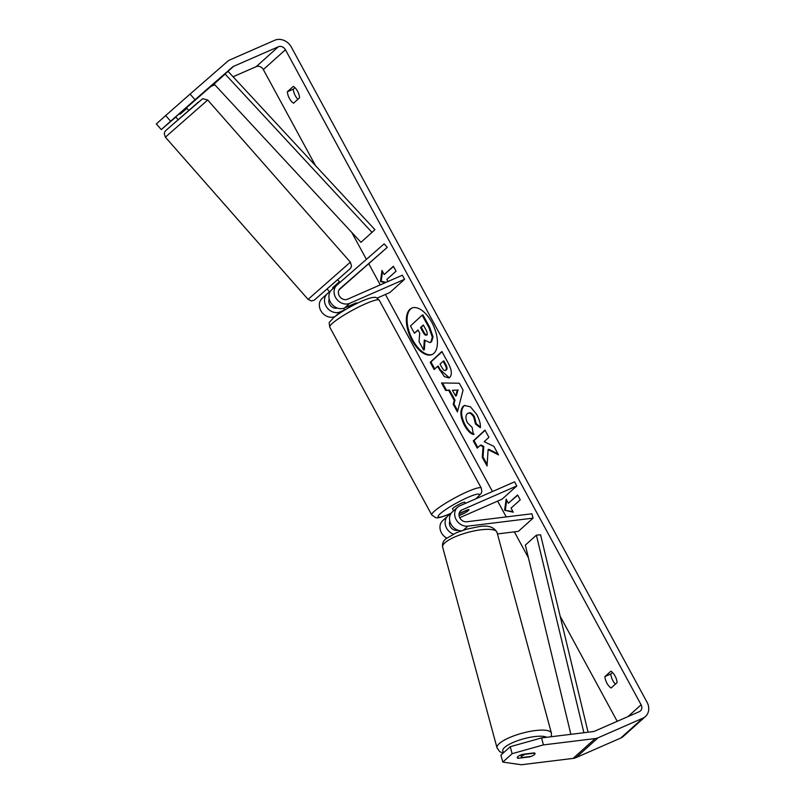 <?xml version="1.0" encoding="UTF-8"?>
<svg xmlns="http://www.w3.org/2000/svg" width="805" height="805" viewBox="0 0 805 805"><rect width="100%" height="100%" fill="white"/><g stroke="black" fill="none" stroke-linecap="round" stroke-linejoin="round"><path stroke-width="1.21" d="M342.417 286.711L339.217 289.548L342.417 286.711M356.947 303.404L356.716 302.982A7.044 1.006 151.5 0 0 356.072 302.901L344.58 307.933A11.27 9.58 -131.9 0 1 331.177 303.324A11.27 9.58 -131.9 0 1 331.73 289.75A11.27 9.58 -131.9 0 1 331.821 289.669L336.802 285.201M336.973 285.04A11.27 9.58 48.1 0 0 336.882 285.121A11.27 9.58 48.1 0 0 336.329 298.695A11.27 9.58 48.1 0 0 349.732 303.304L404.593 279.295L402.379 275.209L347.519 299.219A6.571 5.585 48.1 0 1 339.7 296.532A6.571 5.585 48.1 0 1 340.022 288.613A6.571 5.585 48.1 0 1 340.072 288.562L387.265 247.377L384.166 243.855L336.973 285.04M327.222 293.795L322.252 298.263A11.27 9.58 48.1 0 0 322.161 298.343A11.27 9.58 48.1 0 0 321.598 311.907A11.27 9.58 48.1 0 0 334.991 316.536M387.265 247.377L339.036 289.85M377.092 298.112L389.872 292.517L404.593 279.295M329.527 291.782L327.404 293.634A11.27 9.58 48.1 0 0 327.313 293.714A11.27 9.58 48.1 0 0 326.76 307.289A11.27 9.58 48.1 0 0 340.163 311.897L344.5 310.005M339.408 289.277L343.192 285.996L339.388 289.307M329.205 298.997A6.571 5.585 48.1 0 0 330.684 305.83A6.571 5.585 48.1 0 0 337.325 308.043M467.876 526.138A11.27 9.58 -131.9 0 1 456.173 519.617A11.27 9.58 -131.9 0 1 457.512 507.281A11.27 9.58 -131.9 0 1 459.715 505.862L514.576 481.853L516.79 485.938L461.939 509.947A6.571 5.585 -131.9 0 0 460.651 510.773A6.571 5.585 -131.9 0 0 459.866 517.967A6.571 5.585 -131.9 0 0 466.699 521.771L531.904 513.771L533.091 518.138L467.876 526.138L463.439 530.123M457.512 507.281L452.36 511.91A11.27 9.58 48.1 0 0 450.659 523.542A11.27 9.58 48.1 0 0 461.275 530.837M446.745 538.082A11.27 9.58 -131.9 0 1 442.79 520.513L447.942 515.884A11.27 9.58 -131.9 0 1 450.146 514.465L450.528 514.294M533.091 518.138L518.36 531.36L497.44 533.936M449.532 522.163L450.035 521.942M459.725 517.696L502.068 499.17L516.79 485.938M459.061 515.613L463.851 513.52A7.044 1.006 151.5 0 0 468.913 509.635A7.044 1.006 151.5 0 0 468.269 509.545L459.102 513.56M453.306 534.087A11.27 9.58 -131.9 0 1 445.568 525.735A11.27 9.58 -131.9 0 1 447.942 515.884M458.095 530.254L457.129 530.374A6.571 5.585 -131.9 0 1 451.001 527.627A6.571 5.585 -131.9 0 1 449.824 521.157M522.012 756.106A7.044 1.892 -15.2 0 1 525.434 754.255L534.721 753.118A7.044 1.892 -15.2 0 1 535.033 753.5A7.044 1.892 -15.2 0 1 534.47 754.577A7.044 1.892 -15.2 0 1 531.038 756.418L521.751 757.565A7.044 1.892 -15.2 0 1 521.439 757.183A7.044 1.892 -15.2 0 1 522.012 756.106M431.822 322.403A25.337 12.85 -113.6 0 0 411.737 308.114A25.337 12.85 -113.6 0 0 411.959 340.243A25.337 12.85 -113.6 0 0 432.044 354.532A25.337 12.85 -113.6 0 0 431.822 322.403M412.11 307.963A25.337 12.85 -113.6 0 0 412.703 339.921A25.337 12.85 -113.6 0 0 432.416 354.361M617.093 682.62A9.388 4.76 -113.6 0 0 615.04 675.959A9.388 4.76 -113.6 0 0 610.884 671.189L604.887 676.572A9.388 4.76 -113.6 0 0 611.096 688.003L617.093 682.62M517.716 756.74L518.138 758.29A7.044 1.892 -15.2 0 1 517.283 757.686A7.044 1.892 -15.2 0 1 517.856 756.609A7.044 1.892 -15.2 0 1 522.556 754.325L534.188 752.896A7.044 1.892 -15.2 0 1 535.033 753.5A7.044 1.892 -15.2 0 1 529.771 756.861L518.138 758.29M297.508 91.146A9.388 4.76 66.4 0 1 299.561 97.808L293.563 103.191A9.388 4.76 66.4 0 1 287.355 91.76L293.352 86.366A9.388 4.76 66.4 0 1 297.508 91.146M488.102 449.633L498.526 454.865L493.837 446.302L484.177 441.704L488.917 437.326L484.962 430.112L473.29 440.888L477.244 448.113L480.263 445.326L483.03 446.745L482.286 457.3L487.035 465.974L488.102 449.633L488.846 449.311L498.003 453.899M454.241 400.437L448.707 390.345L445.628 390.425L441.543 382.969L459.273 383.21L463.066 390.123L457.421 411.939L453.205 404.241L454.241 400.437L454.986 400.115L449.452 390.023L448.707 390.345M195.031 99.74L170.62 121.213L165.659 115.568L190.071 94.094L195.031 99.74L232.494 67.046A5.635 4.79 -131.9 0 1 233.561 66.372L278.319 46.781A5.635 4.79 -131.9 0 1 285.433 49.739L641.102 704.798A5.635 4.79 -131.9 0 1 640.418 710.936A5.635 4.79 -131.9 0 1 639.311 711.65L594.543 731.232A5.635 4.79 -131.9 0 1 593.305 731.574L541.544 737.923L543.435 744.907L512.131 753.691L510.239 746.708L541.544 737.923M233.068 76.767L256.242 66.624A5.635 4.79 -131.9 0 1 263.346 69.582L315.48 165.599M351.735 232.383L366.396 259.361M368.831 263.849L380.252 284.89M385.444 294.459L492.449 491.543M497.641 501.102L506.234 516.921M514.345 531.853L528.392 557.724M560.179 616.278L617.214 721.32M513.258 512.201L504.604 510.249L506.164 499.14L508.378 503.226L517.585 494.954L520.241 499.855L511.044 508.126L513.258 512.201M393.534 266.485L384.206 274.525L381.993 270.44L380.433 281.559L385.343 282.666M384.206 274.525L393.404 266.254L396.07 271.154L386.863 279.426L388 281.509M449.834 377.293L448.888 377.937L444.36 376.579L437.507 366.426L434.167 369.505L430.212 362.29L441.885 351.503L448.003 362.673C451.716 369.646 452.319 374.526 449.834 377.293M473.39 434.469C470.553 433.794 467.564 430.756 464.425 425.362C460.208 416.92 459.766 410.58 463.096 406.354L464.364 405.509L470.402 406.787L476.731 414.454C479.478 419.737 480.696 424.165 480.354 427.757L475.493 424.064L473.743 417.101C471.428 413.378 469.265 412.251 467.252 413.74L467.212 413.77C465.431 415.783 465.532 418.821 467.504 422.867L472.143 427.435L473.39 434.469M468.681 412.955L467.252 413.74M190.071 94.094L227.533 61.401A13.142 11.169 -131.9 0 1 230.009 59.842L274.777 40.25A13.142 11.169 -131.9 0 1 291.36 47.143L647.029 702.202A13.142 11.169 -131.9 0 1 645.439 716.52A13.142 11.169 -131.9 0 1 642.863 718.181L598.095 737.772A13.142 11.169 -131.9 0 1 595.197 738.557L543.435 744.907M297.89 99.307A9.388 4.76 66.4 0 1 293.292 89.164L294.962 87.654M612.484 672.477L610.814 673.976A9.388 4.76 -113.6 0 0 615.423 684.119M510.239 746.708L500.911 755.1L502.803 762.083L512.131 753.691M502.803 762.083L521.348 764.75L573.11 758.401L595.197 738.557M186.438 107.81L210.407 86.89A5.635 4.79 -131.9 0 1 211.474 86.216L214.804 84.756M165.659 115.568L156.321 123.95L161.292 129.595L175.822 117.077M645.439 716.52L623.352 736.364A13.142 11.169 -131.9 0 1 620.776 738.024L576.008 757.616A13.142 11.169 -131.9 0 1 573.11 758.401M188.662 110.345L186.277 107.629L175.711 116.946M161.292 129.595L170.62 121.213M287.355 91.76L293.292 89.164M604.887 676.572L610.814 673.976M430.856 342.024L429.961 342.628L424.285 340.002L423.621 350.004L419.043 341.642L419.707 333.109L417.966 329.939L414.424 333.21L410.459 325.975L422.152 315.178L428.924 327.524L432.315 337.194L430.856 342.024L431.601 341.702L429.961 342.628M422.152 315.178L422.897 314.846L429.669 327.202L433.06 336.872L432.315 337.194M433.06 336.872L431.601 341.702L430.826 342.055M418.097 330.181L414.424 333.21M424.96 340.716L424.366 349.672L423.621 350.004M512.956 511.648L504.604 510.249M505.349 509.927L506.717 500.157M517.706 495.186L508.378 503.226M382.546 271.456L381.178 281.227L386.088 282.344M381.178 281.227L380.433 281.559M452.43 390.254L455.61 396.06L457.321 390.133L452.43 390.254L457.321 390.133M458.065 389.801L456.355 395.738L455.61 396.06M449.452 390.023L445.628 390.425M446.373 390.103L442.468 382.979M457.713 410.802L453.95 403.919L453.205 404.241M453.95 403.919L454.986 400.115M445.728 370.209C446.695 369.193 446.443 367.332 444.984 364.625L443.122 361.234L440.033 364.091L441.915 367.513C443.424 370.129 444.682 371.045 445.698 370.24L446.473 369.887C447.439 368.861 447.188 367 445.718 364.303L443.867 360.912L443.122 361.234M449.25 377.746L440.204 369.676L438.242 366.104L437.507 366.426M434.781 368.942L430.957 361.958L430.212 362.29M430.957 361.958L442.015 351.745M480.263 445.326L481.008 444.994L483.775 446.423L483.03 456.978L487.136 464.475M483.03 456.978L482.286 457.3M483.775 446.423L483.03 446.745M485.093 430.353L474.034 440.566L477.858 447.55M474.034 440.566L473.29 440.888M474.125 434.147C471.297 433.472 468.309 430.434 465.169 425.04C460.943 416.588 460.5 410.258 463.841 406.032L464.737 405.368M480.374 426.881L476.238 423.742L475.493 424.064M476.238 423.742L474.477 416.779C472.173 413.046 469.999 411.929 467.987 413.408M426.64 334.971L426.67 334.94C427.546 333.995 427.284 332.264 425.915 329.738L423.319 325.009L420.512 327.595L423.128 332.374C424.547 334.86 425.714 335.725 426.64 334.971L426.338 335.172M423.45 325.24L421.246 327.273L423.863 332.042C425.282 334.538 426.459 335.403 427.375 334.649M421.246 327.273L420.512 327.595M329.879 292.175L327.041 288.955L337.617 279.647L340.022 282.384M339.941 282.454L339.388 281.831L332.666 287.697L333.26 288.371M186.186 107.699L186.81 108.403L180.089 114.27L179.465 113.555M332.666 287.697L339.388 281.831M348.152 306.373L348.666 307.319A7.044 1.006 -28.5 0 1 353.737 304.682A7.044 1.006 -28.5 0 1 356.122 303.807M453.547 510.843L452.551 509.002A7.044 1.006 -28.5 0 1 455.268 506.536A7.044 1.006 -28.5 0 1 461.496 503.165A7.044 1.006 -28.5 0 1 464.928 502.28L465.501 503.336M459.031 514.033A7.044 1.006 -28.5 0 1 460.42 513.157L468.711 509.525A7.044 1.006 -28.5 0 1 468.913 509.635A7.044 1.006 -28.5 0 1 465.028 512.835L459.041 515.452M356.514 302.881L356.826 303.455M214.08 83.992L228.036 71.333L374.909 229.667L372.001 232.393L360.952 242.315L214.08 83.992L225.128 74.07L372.001 232.393M228.036 71.333L225.128 74.07M588.073 732.218L540.578 534.792L536.392 535.174L525.353 545.086L570.866 734.331M583.907 732.721L536.392 535.174M344.58 307.933L349.732 303.304M335.071 316.476L340.163 311.897M459.685 511.97L461.939 509.947M497.027 747.865L442.639 547.098A28.175 7.577 -15.2 0 1 444.903 542.791A28.175 7.577 -15.2 0 1 474.497 530.847A28.175 7.577 -15.2 0 1 497.017 532.367L551.405 733.134A28.175 7.577 164.8 0 0 528.885 731.614A28.175 7.577 164.8 0 0 499.291 743.558A28.175 7.577 164.8 0 0 497.027 747.865L499.744 751.639L503.075 753.148M503.94 752.373A23.476 6.319 -15.2 0 1 504.634 747.412A23.476 6.319 -15.2 0 1 526.158 738.155A23.476 6.319 -15.2 0 1 546.736 737.289M263.346 69.582L285.433 49.739M627.94 716.621L641.102 704.798M256.242 66.624L278.319 46.781M211.474 86.216L233.561 66.372M210.407 86.89L232.494 67.046M620.776 738.024L642.863 718.181M576.008 757.616L598.095 737.772M429.669 327.202L428.924 327.524M445.718 364.303L444.984 364.625M440.204 369.676L439.46 369.998M465.169 425.04L464.425 425.362M463.841 406.032L463.096 406.354M463.871 406.002L463.137 406.324M474.477 416.779L473.743 417.101M423.863 332.042L423.128 332.374M168.527 134.375L165.417 137.232L164.26 133.791C164.985 131.638 163.968 132.05 168.396 128.257L202.689 98.673L207.72 100.021L168.527 134.375M350.376 262.168L351.493 265.952C350.668 267.793 352.087 267.089 347.398 271.144L314.232 300.174L311.334 300.969L308.074 299.38L350.376 262.168L207.72 100.021M168.436 128.216L198.503 101.983M365.561 303.777A28.175 4.015 151.5 0 0 340.636 317.261A28.175 4.015 151.5 0 0 329.768 327.142C328.963 320.471 328.269 324.294 333.27 317.945C340.555 312.088 350.074 306.484 361.837 301.13C371.829 296.924 373.943 297.337 374.768 297.448C375.351 296.894 376.861 297.83 379.276 300.255A28.175 4.015 151.5 0 0 365.561 303.777M451.162 513.248L449.2 514.123C438.323 518.702 436.401 517.856 435.897 517.766L431.762 514.999A28.175 4.015 -28.5 0 1 442.629 505.127A28.175 4.015 -28.5 0 1 467.564 491.634A28.175 4.015 -28.5 0 1 481.279 488.112L379.276 300.255M475.634 498.899A23.476 3.351 151.5 0 0 467.936 497.369A23.476 3.351 151.5 0 0 440.204 513.751A23.476 3.351 151.5 0 0 449.532 513.912A23.476 3.351 151.5 0 0 451.233 513.147M331.73 289.75L336.882 285.121M322.161 298.343L327.313 293.714M551.405 733.134L551.355 736.726M497.017 532.367C493.827 526.691 487.377 524.87 477.647 526.903L466.91 529.116L456.596 532.608L445.92 538.787C443.223 540.91 442.126 543.677 442.639 547.098M520.835 754.939L521.439 757.183M308.074 299.38L165.417 137.232M178.086 119.643L175.661 116.896M431.762 514.999L329.768 327.142M344.56 310.126L343.574 308.295M476.047 498.718L481.179 493.405L481.823 491.553L481.279 488.112"/></g></svg>
